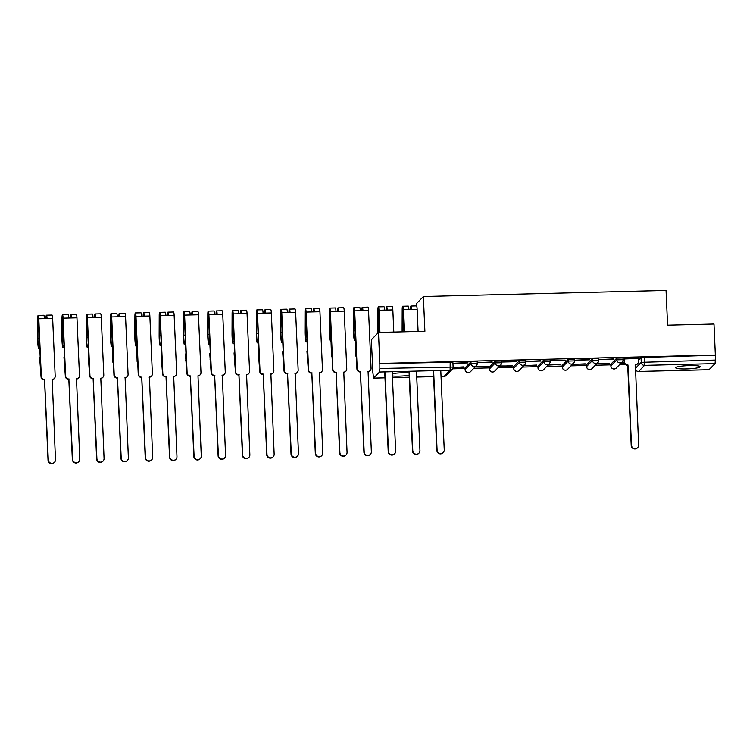 <?xml version="1.0" encoding="UTF-8"?>
<svg xmlns="http://www.w3.org/2000/svg" width="753" height="753" viewBox="0 0 753 753"><rect width="100%" height="100%" fill="white"/><g stroke="black" fill="none" stroke-linecap="round" stroke-linejoin="round"><path stroke-width="1.13" d="M392.379 376.02A12.274 1.619 177.5 0 0 399.109 376.161A12.274 1.619 177.5 0 0 409.218 375.286M409.114 372.933A12.274 1.619 177.5 0 0 402.375 372.801A12.274 1.619 177.5 0 0 392.275 373.667M686.341 368.942A12.274 1.619 177.5 0 0 700.224 366.73A12.274 1.619 177.5 0 0 689.597 365.582A12.274 1.619 177.5 0 0 675.714 367.803A12.274 1.619 177.5 0 0 686.341 368.942M477.186 361.628L470.954 361.788L471.03 363.501L477.261 363.341A3.144 3.087 -135.9 0 1 474.277 366.542A3.144 3.087 44.1 0 1 471.03 363.501L465.109 369.601A3.144 3.087 44.1 0 0 470.484 371.709A3.144 3.144 0 0 1 465.09 369.657L465.043 367.888L470.954 361.788M501.479 361.026L495.248 361.176L495.323 362.89L501.554 362.739A3.144 3.087 -135.9 0 1 498.58 365.93A3.144 3.087 44.1 0 1 495.323 362.89L489.412 368.989A3.144 3.087 44.1 0 0 494.787 371.097A3.144 3.144 0 0 1 489.384 369.045L489.337 367.276L495.248 361.176M525.782 360.414L519.551 360.565L519.626 362.278L525.858 362.127A3.144 3.087 -135.9 0 1 522.874 365.318A3.144 3.087 44.1 0 1 519.626 362.278L513.715 368.377A3.144 3.087 44.1 0 0 519.081 370.495A3.144 3.144 0 0 1 513.687 368.433L513.64 366.664L519.551 360.565M550.085 359.802L543.854 359.953L543.93 361.675L550.151 361.515A3.144 3.087 -135.9 0 1 547.177 364.706A3.144 3.087 44.1 0 1 543.93 361.675L538.009 367.765A3.144 3.087 44.1 0 0 543.384 369.883A3.144 3.144 0 0 1 537.981 367.831L537.934 366.052L543.854 359.953M574.379 359.19L568.148 359.35L568.223 361.064L574.454 360.903A3.144 3.087 -135.9 0 1 571.471 364.094A3.144 3.087 44.1 0 1 568.223 361.064L562.312 367.153A3.144 3.087 44.1 0 0 567.687 369.271A3.144 3.144 0 0 1 562.284 367.219L562.237 365.44L568.148 359.35M598.682 358.579L592.451 358.739L592.526 360.452L598.757 360.292A3.144 3.087 -135.9 0 1 595.774 363.492A3.144 3.087 44.1 0 1 592.526 360.452L586.606 366.551A3.144 3.087 44.1 0 0 591.98 368.659A3.144 3.144 0 0 1 586.578 366.607L586.531 364.838L592.451 358.739M622.976 357.967L616.745 358.127L616.82 359.84L623.051 359.68A3.144 3.087 -135.9 0 1 620.077 362.88A3.144 3.087 44.1 0 1 616.82 359.84L610.909 365.939A3.144 3.087 44.1 0 0 616.283 368.048A3.144 3.144 0 0 1 610.881 365.996L610.834 364.226L616.745 358.127M378.486 332.45L424.899 331.282L423.384 296.541L666.057 290.451L667.582 325.183L713.995 324.025L715.35 355.021L379.841 363.445L378.486 332.45L371.314 339.838L372.886 370.834M452.638 368.829L465.034 368.518M473.797 368.292L489.337 367.906M498.1 367.68L513.631 367.295M522.394 367.078L537.934 366.683M546.697 366.466L562.227 366.071M571 365.854L586.531 365.469M595.294 365.243L610.834 364.857M619.597 364.631L625.329 364.49M416.305 305.906L416.211 303.93L423.384 296.541M372.669 370.834L373.582 378.166L379.559 372.038L379.841 368.49L453.099 367.069A3.144 3.087 44.1 0 1 452.242 369.337A3.144 3.144 0 0 0 453.127 367.012L452.882 362.24M379.841 363.445L379.841 368.49M638.299 360.348L641.048 357.515L641.255 362.344L715.35 360.066L715.068 363.614L709.034 369.714M715.35 360.066L715.35 355.021M638.215 358.4L624.077 358.974M596.63 363.868L609.506 363.228M609.516 363.539L596.95 363.539M613.695 359.237L599.68 359.586L613.686 358.917M572.336 364.48L585.203 363.84M585.222 364.151L572.647 364.151M589.401 359.84L575.377 360.198L589.383 359.529M548.033 365.083L560.91 364.452M560.919 364.763L548.344 364.763M565.098 360.452L551.083 360.809L565.089 360.141M523.74 365.694L536.607 365.054M536.625 365.374L524.05 365.374M540.805 361.064L526.78 361.412L540.786 360.753M499.437 366.306L512.313 365.666M512.322 365.986L499.747 365.986M516.502 361.675L502.486 362.024L516.492 361.355M475.134 366.918L488.01 366.278M488.019 366.589L475.454 366.589M492.208 362.287L478.183 362.635L492.189 361.967M453.108 367.473L463.707 366.89M463.726 367.2L453.127 367.153M467.905 362.899L453.89 363.247L467.895 362.579M620.933 363.257L624.406 363.172M624.312 362.852L621.244 362.937M379.625 363.661L452.911 362.184M715.143 355.237L641.048 357.515M624.35 358.654L624.491 361.939A3.144 3.087 44.1 0 0 627.738 364.979L627.475 365.261A3.144 3.087 -135.9 0 1 624.218 362.221L624.077 358.88M627.974 364.979L631.475 445.202A3.614 3.549 44.1 0 0 637.659 447.63A3.614 3.549 44.1 0 0 638.648 445.014L635.372 364.791A3.144 3.087 44.1 0 0 637.499 363.868L637.226 364.141A3.144 3.087 -135.9 0 1 635.155 365.064L635.316 368.499L641.255 362.344A3.144 3.087 -135.9 0 0 644.512 365.384L638.591 371.483L709.157 369.704M637.659 447.63L637.386 447.903A3.614 3.549 -135.9 0 1 631.212 445.475L627.701 365.252M637.499 363.868A3.144 3.087 44.1 0 0 638.356 361.591L638.215 358.306M433.624 370.674L437.088 450.078A3.614 3.549 44.1 0 0 443.263 452.506L442.999 452.788A3.614 3.549 -135.9 0 1 436.815 450.36L433.342 370.683M443.263 452.506A3.614 3.549 44.1 0 0 444.251 449.899L440.787 370.495M403.966 331.809L402.704 308.297L402.422 329.626A7.389 1.017 -91.4 0 0 402.46 331.847M402.177 331.847A9.441 1.299 88.6 0 1 402.13 329.212L402.206 309.389A3.934 0.537 88.6 0 1 402.657 306.245A3.934 0.537 88.6 0 1 403.279 309.643L404.248 331.8M402.657 306.245L408.267 306.104A3.934 0.537 88.6 0 1 408.888 309.502L403.279 309.643M409.321 371.285L412.785 450.689A3.614 3.549 44.1 0 0 418.969 453.118L418.696 453.4A3.614 3.549 -135.9 0 1 412.522 450.972L409.039 371.295M410.752 309.455L410.959 308.09L411.251 309.445M410.46 309.464L410.46 309.182A3.934 0.537 88.6 0 1 410.912 306.038A3.934 0.537 88.6 0 1 411.533 309.436L408.888 309.502M410.912 306.038L416.522 305.897A3.934 0.537 88.6 0 1 417.143 309.295L418.113 331.452M418.969 453.118A3.614 3.549 44.1 0 0 419.958 450.51L416.484 371.107M379.663 332.412L378.411 308.899L378.119 330.238A7.389 1.017 -91.4 0 0 378.175 332.77M377.902 333.052A9.441 1.299 88.6 0 1 377.837 329.823L377.912 310.001A3.934 0.537 88.6 0 1 378.354 306.857A3.934 0.537 88.6 0 1 378.975 310.255L379.945 332.412M378.354 306.857L383.964 306.716A3.934 0.537 88.6 0 1 384.585 310.114L378.975 310.255M385.028 371.897L388.492 451.301A3.614 3.549 44.1 0 0 394.666 453.73L394.403 454.012A3.614 3.549 -135.9 0 1 388.219 451.584L384.736 371.907M386.449 310.067L386.666 308.692L386.948 310.048M386.167 310.076L386.167 309.794A3.934 0.537 88.6 0 1 386.609 306.65A3.934 0.537 88.6 0 1 387.23 310.048L384.585 310.114M386.609 306.65L392.219 306.509A3.934 0.537 88.6 0 1 392.84 309.907L393.81 332.064M394.666 453.73A3.614 3.549 44.1 0 0 395.654 451.122L392.191 371.718M360.687 371.69L360.179 371.973A3.144 3.087 -135.9 0 1 356.931 368.932L356.348 355.538L355.821 356.075L354.409 311.14L354.108 309.511L353.891 311.017L353.825 330.84A7.389 1.017 -91.4 0 0 354.494 338.699L354.39 340.46A9.441 1.299 88.6 0 1 353.534 330.435L353.609 310.613A3.934 0.537 88.6 0 1 354.061 307.469A3.934 0.537 88.6 0 1 354.682 310.867L357.204 368.65A3.144 3.087 44.1 0 0 360.452 371.69L364.188 451.913A3.614 3.549 44.1 0 0 370.372 454.341A3.614 3.549 44.1 0 0 371.361 451.725L368.085 371.502A3.144 3.087 44.1 0 0 371.069 368.302L368.546 310.518L354.682 310.867M356.367 356.065L355.821 356.075M355.614 338.671L354.494 338.699M355.689 340.431L354.39 340.46M354.061 307.469L359.67 307.328A3.934 0.537 88.6 0 1 360.292 310.725M370.212 370.58L369.939 370.853A3.144 3.087 -135.9 0 1 367.869 371.775M370.372 454.341L370.099 454.614A3.614 3.549 -135.9 0 1 363.915 452.186L360.414 371.963M362.155 310.678L362.362 309.304L362.645 310.66M361.864 310.678L361.864 310.396A3.934 0.537 88.6 0 1 362.315 307.262A3.934 0.537 88.6 0 1 362.937 310.66M362.315 307.262L367.925 307.12A3.934 0.537 88.6 0 1 368.546 310.518M336.393 372.293L335.885 372.584A3.144 3.087 -135.9 0 1 332.638 369.544L332.045 356.15L331.527 356.687L330.106 311.751L329.814 310.123L329.598 311.629L329.522 331.452A7.389 1.017 -91.4 0 0 330.191 339.311L330.096 341.071A9.441 1.299 88.6 0 1 329.24 331.038L329.306 311.215A3.934 0.537 88.6 0 1 329.758 308.081A3.934 0.537 88.6 0 1 330.379 311.469L332.901 369.262A3.144 3.087 44.1 0 0 336.158 372.302L339.895 452.515A3.614 3.549 44.1 0 0 346.069 454.953A3.614 3.549 44.1 0 0 347.058 452.337L343.792 372.114A3.144 3.087 44.1 0 0 346.766 368.914L344.243 311.121L330.379 311.469M332.073 356.677L331.527 356.687M331.311 339.283L330.191 339.311M331.386 341.034L330.096 341.071M329.758 308.081L335.367 307.939A3.934 0.537 88.6 0 1 335.989 311.328M345.909 371.182L345.636 371.464A3.144 3.087 -135.9 0 1 343.566 372.387M346.069 454.953L345.796 455.226A3.614 3.549 -135.9 0 1 339.622 452.798L336.12 372.575M337.852 311.281L338.069 309.916L338.351 311.271M337.56 311.29L337.57 311.008A3.934 0.537 88.6 0 1 338.012 307.873A3.934 0.537 88.6 0 1 338.634 311.262M338.012 307.873L343.622 307.732A3.934 0.537 88.6 0 1 344.243 311.121M312.09 372.904L311.582 373.196A3.144 3.087 -135.9 0 1 308.335 370.156L306.951 351.067L307.478 350.531L305.812 312.363L305.511 310.735L305.294 312.241L305.219 332.064A7.389 1.017 -91.4 0 0 305.897 339.923L305.793 341.683A9.441 1.299 88.6 0 1 304.937 331.649L305.012 311.827A3.934 0.537 88.6 0 1 305.464 308.692A3.934 0.537 88.6 0 1 306.085 312.081L308.608 369.874A3.144 3.087 44.1 0 0 311.855 372.914L315.592 453.127A3.614 3.549 44.1 0 0 321.776 455.556A3.614 3.549 44.1 0 0 322.755 452.948L319.488 372.716A3.144 3.087 44.1 0 0 322.472 369.525L319.95 311.733L306.085 312.081M307.77 357.28L307.224 357.299M307.017 339.895L305.897 339.923M307.092 341.646L305.793 341.683M305.464 308.692L311.074 308.551A3.934 0.537 88.6 0 1 311.695 311.94M321.616 371.794L321.343 372.076A3.144 3.087 -135.9 0 1 319.272 372.999M321.776 455.556L321.503 455.838A3.614 3.549 -135.9 0 1 315.319 453.41L311.817 373.187M313.549 311.893L313.766 310.528L314.048 311.883M313.267 311.902L313.267 311.62A3.934 0.537 88.6 0 1 313.719 308.485A3.934 0.537 88.6 0 1 314.34 311.874M313.719 308.485L319.328 308.344A3.934 0.537 88.6 0 1 319.95 311.733M287.797 373.516L287.288 373.799A3.144 3.087 -135.9 0 1 284.032 370.768L282.657 351.679L283.175 351.133L281.509 312.975L281.217 311.347L281.001 312.853L280.925 332.675A7.389 1.017 -91.4 0 0 281.594 340.525L281.5 342.286A9.441 1.299 88.6 0 1 280.643 332.261L280.709 312.439A3.934 0.537 88.6 0 1 281.161 309.304A3.934 0.537 88.6 0 1 281.782 312.693L284.305 370.485A3.144 3.087 44.1 0 0 287.561 373.526L291.298 453.739A3.614 3.549 44.1 0 0 297.473 456.167A3.614 3.549 44.1 0 0 298.461 453.56L295.195 373.328A3.144 3.087 44.1 0 0 298.169 370.137L295.647 312.344L281.782 312.693M283.476 357.891L282.93 357.91M282.714 340.497L281.594 340.525M282.789 342.257L281.5 342.286M281.161 309.304L286.771 309.163A3.934 0.537 88.6 0 1 287.392 312.551M297.313 372.406L297.04 372.688A3.144 3.087 -135.9 0 1 294.969 373.61M297.473 456.167L297.2 456.45A3.614 3.549 -135.9 0 1 291.025 454.021L287.524 373.799M289.256 312.504L289.472 311.14L289.754 312.495M288.964 312.514L288.964 312.231A3.934 0.537 88.6 0 1 289.416 309.097A3.934 0.537 88.6 0 1 290.037 312.486M289.416 309.097L295.025 308.956A3.934 0.537 88.6 0 1 295.647 312.344M263.494 374.128L262.985 374.41A3.144 3.087 -135.9 0 1 259.738 371.38L258.354 352.282L258.881 351.745L257.215 313.587L256.914 311.958L256.698 313.464L256.622 333.287A7.389 1.017 -91.4 0 0 257.3 341.137L257.197 342.897A9.441 1.299 88.6 0 1 256.34 332.873L256.415 313.05A3.934 0.537 88.6 0 1 256.867 309.907A3.934 0.537 88.6 0 1 257.488 313.304L260.011 371.097A3.144 3.087 44.1 0 0 263.258 374.128L266.995 454.351A3.614 3.549 44.1 0 0 273.179 456.779A3.614 3.549 44.1 0 0 274.158 454.172L270.892 373.94A3.144 3.087 44.1 0 0 273.876 370.749L271.344 312.956L257.488 313.304M259.173 358.503L258.627 358.513M258.411 341.109L257.3 341.137M258.495 342.869L257.197 342.897M256.867 309.907L262.468 309.765A3.934 0.537 88.6 0 1 263.089 313.163M273.01 373.017L272.746 373.3A3.144 3.087 -135.9 0 1 270.666 374.222M273.179 456.779L272.906 457.062A3.614 3.549 -135.9 0 1 266.722 454.633L263.221 374.41M264.952 313.116L265.169 311.751L265.451 313.107M264.67 313.126L264.67 312.843A3.934 0.537 88.6 0 1 265.122 309.699A3.934 0.537 88.6 0 1 265.743 313.097M265.122 309.699L270.722 309.558A3.934 0.537 88.6 0 1 271.344 312.956M239.19 374.74L238.692 375.022A3.144 3.087 -135.9 0 1 235.435 371.982L234.061 352.893L234.578 352.357L232.912 314.189L232.621 312.561L232.404 314.067L232.329 333.89A7.389 1.017 -91.4 0 0 232.997 341.749L232.903 343.509A9.441 1.299 88.6 0 1 232.037 333.485L232.112 313.662A3.934 0.537 88.6 0 1 232.564 310.518A3.934 0.537 88.6 0 1 233.185 313.916L235.708 371.709A3.144 3.087 44.1 0 0 238.965 374.74L242.701 454.963A3.614 3.549 44.1 0 0 248.876 457.391A3.614 3.549 44.1 0 0 249.864 454.784L246.589 374.552A3.144 3.087 44.1 0 0 249.572 371.361L247.05 313.568L233.185 313.916M234.88 359.115L234.334 359.125M234.117 341.721L232.997 341.749M234.192 343.481L232.903 343.509M232.564 310.518L238.174 310.377A3.934 0.537 88.6 0 1 238.795 313.775M248.716 373.629L248.443 373.902A3.144 3.087 -135.9 0 1 246.372 374.825M248.876 457.391L248.603 457.673A3.614 3.549 -135.9 0 1 242.428 455.236L238.927 375.013M240.659 313.728L240.875 312.354L241.158 313.709M240.367 313.737L240.367 313.455A3.934 0.537 88.6 0 1 240.819 310.311A3.934 0.537 88.6 0 1 241.44 313.709M240.819 310.311L246.429 310.17A3.934 0.537 88.6 0 1 247.05 313.568M214.897 375.342L214.389 375.634A3.144 3.087 -135.9 0 1 211.141 372.594L209.758 353.505L210.285 352.969L208.619 314.801L208.317 313.173L208.101 314.679L208.026 334.501A7.389 1.017 -91.4 0 0 208.703 342.361L208.6 344.121A9.441 1.299 88.6 0 1 207.743 334.087L207.819 314.265A3.934 0.537 88.6 0 1 208.27 311.13A3.934 0.537 88.6 0 1 208.892 314.519L211.414 372.311A3.144 3.087 44.1 0 0 214.661 375.352L218.398 455.574A3.614 3.549 44.1 0 0 224.573 458.003A3.614 3.549 44.1 0 0 225.561 455.386L222.295 375.163A3.144 3.087 44.1 0 0 225.269 371.963L222.747 314.18L208.892 314.519M210.576 359.727L210.031 359.736M209.814 342.333L208.703 342.361M209.899 344.083L208.6 344.121M208.27 311.13L213.871 310.989A3.934 0.537 88.6 0 1 214.492 314.387M224.413 374.232L224.149 374.514A3.144 3.087 -135.9 0 1 222.069 375.436M224.573 458.003L224.309 458.276A3.614 3.549 -135.9 0 1 218.125 455.847L214.624 375.625M216.356 314.34L216.572 312.966L216.855 314.321M216.073 314.34L216.073 314.057A3.934 0.537 88.6 0 1 216.525 310.923A3.934 0.537 88.6 0 1 217.146 314.312M216.525 310.923L222.126 310.782A3.934 0.537 88.6 0 1 222.747 314.18M190.594 375.954L190.095 376.246A3.144 3.087 -135.9 0 1 186.838 373.206L185.464 354.117L185.982 353.581L184.316 315.413L184.014 313.785L183.798 315.291L183.732 335.113A7.389 1.017 -91.4 0 0 184.4 342.973L184.306 344.733A9.441 1.299 88.6 0 1 183.44 334.699L183.516 314.876A3.934 0.537 88.6 0 1 183.967 311.742A3.934 0.537 88.6 0 1 184.589 315.131L187.111 372.923A3.144 3.087 44.1 0 0 190.358 375.963L194.095 456.177A3.614 3.549 44.1 0 0 200.279 458.605A3.614 3.549 44.1 0 0 201.267 455.998L197.992 375.775A3.144 3.087 44.1 0 0 200.976 372.575L198.453 314.782L184.589 315.131M186.273 360.329L185.737 360.348M185.52 342.944L184.4 342.973M185.596 344.695L184.306 344.733M183.967 311.742L189.577 311.601A3.934 0.537 88.6 0 1 190.198 314.989M200.119 374.843L199.846 375.126A3.144 3.087 -135.9 0 1 197.775 376.048M200.279 458.605L200.006 458.888A3.614 3.549 -135.9 0 1 193.832 456.459L190.321 376.236M192.062 314.942L192.279 313.577L192.561 314.933M191.77 314.952L191.77 314.669A3.934 0.537 88.6 0 1 192.222 311.535A3.934 0.537 88.6 0 1 192.843 314.923M192.222 311.535L197.832 311.394A3.934 0.537 88.6 0 1 198.453 314.782M166.3 376.566L165.792 376.848A3.144 3.087 -135.9 0 1 162.544 373.817L161.161 354.729L161.688 354.192L160.022 316.025L159.721 314.396L159.504 315.902L159.429 335.725A7.389 1.017 -91.4 0 0 160.107 343.584L160.003 345.345A9.441 1.299 88.6 0 1 159.147 335.311L159.222 315.488A3.934 0.537 88.6 0 1 159.664 312.354A3.934 0.537 88.6 0 1 160.285 315.742L162.817 373.535A3.144 3.087 44.1 0 0 166.065 376.575L169.802 456.789A3.614 3.549 44.1 0 0 175.976 459.217A3.614 3.549 44.1 0 0 176.964 456.61L173.698 376.378A3.144 3.087 44.1 0 0 176.673 373.187L174.15 315.394L160.285 315.742M161.98 360.941L161.434 360.96M161.217 343.556L160.107 343.584M161.293 345.307L160.003 345.345M159.664 312.354L165.274 312.213A3.934 0.537 88.6 0 1 165.895 315.601M175.816 375.455L175.543 375.738A3.144 3.087 -135.9 0 1 173.472 376.66M175.976 459.217L175.713 459.499A3.614 3.549 -135.9 0 1 169.529 457.071L166.027 376.848M167.759 315.554L167.975 314.189L168.258 315.545M167.477 315.563L167.477 315.281A3.934 0.537 88.6 0 1 167.928 312.147A3.934 0.537 88.6 0 1 168.55 315.535M167.928 312.147L173.529 312.006A3.934 0.537 88.6 0 1 174.15 315.394M141.997 377.178L141.498 377.46A3.144 3.087 -135.9 0 1 138.241 374.429L137.658 361.026L137.131 361.572L135.719 316.637L135.418 315.008L135.201 316.514L135.135 336.337A7.389 1.017 -91.4 0 0 135.804 344.187L135.7 345.947A9.441 1.299 88.6 0 1 134.843 335.923L134.919 316.1A3.934 0.537 88.6 0 1 135.371 312.956A3.934 0.537 88.6 0 1 135.992 316.354L138.514 374.147A3.144 3.087 44.1 0 0 141.762 377.187L145.498 457.4A3.614 3.549 44.1 0 0 151.682 459.829A3.614 3.549 44.1 0 0 152.671 457.222L149.395 376.989A3.144 3.087 44.1 0 0 152.379 373.799L149.856 316.006L135.992 316.354M137.677 361.553L137.131 361.572M136.924 344.159L135.804 344.187M136.999 345.919L135.7 345.947M135.371 312.956L140.98 312.824A3.934 0.537 88.6 0 1 141.602 316.213M151.522 376.067L151.249 376.349A3.144 3.087 -135.9 0 1 149.179 377.272M151.682 459.829L151.409 460.111A3.614 3.549 -135.9 0 1 145.225 457.683L141.724 377.46M143.465 316.166L143.672 314.801L143.964 316.156M143.174 316.175L143.174 315.893A3.934 0.537 88.6 0 1 143.625 312.749A3.934 0.537 88.6 0 1 144.247 316.147M143.625 312.749L149.235 312.617A3.934 0.537 88.6 0 1 149.856 316.006M117.703 377.79L117.195 378.072A3.144 3.087 -135.9 0 1 113.948 375.032L113.355 361.638L112.837 362.174L111.416 317.248L111.124 315.62L110.907 317.126L110.832 336.949A7.389 1.017 -91.4 0 0 111.5 344.799L111.406 346.559A9.441 1.299 88.6 0 1 110.55 336.535L110.616 316.712A3.934 0.537 88.6 0 1 111.068 313.568A3.934 0.537 88.6 0 1 111.689 316.966L114.211 374.759A3.144 3.087 44.1 0 0 117.468 377.79L121.205 458.012A3.614 3.549 44.1 0 0 127.379 460.441A3.614 3.549 44.1 0 0 128.368 457.833L125.102 377.601A3.144 3.087 44.1 0 0 128.076 374.41L125.553 316.618L111.689 316.966M113.383 362.165L112.837 362.174M112.621 344.77L111.5 344.799M112.696 346.531L111.406 346.559M111.068 313.568L116.677 313.427A3.934 0.537 88.6 0 1 117.299 316.825M127.219 376.679L126.946 376.961A3.144 3.087 -135.9 0 1 124.876 377.884M127.379 460.441L127.106 460.723A3.614 3.549 -135.9 0 1 120.932 458.295L117.43 378.072M119.162 316.778L119.379 315.403L119.661 316.768M118.87 316.787L118.88 316.505A3.934 0.537 88.6 0 1 119.322 313.361A3.934 0.537 88.6 0 1 119.943 316.759M119.322 313.361L124.932 313.22A3.934 0.537 88.6 0 1 125.553 316.618M93.4 378.401L92.892 378.684A3.144 3.087 -135.9 0 1 89.645 375.643L88.261 356.555L88.788 356.018L87.122 317.851L86.821 316.222L86.604 317.728L86.529 337.551A7.389 1.017 -91.4 0 0 87.207 345.411L87.103 347.171A9.441 1.299 88.6 0 1 86.247 337.146L86.322 317.324A3.934 0.537 88.6 0 1 86.774 314.18A3.934 0.537 88.6 0 1 87.395 317.578L89.918 375.371A3.144 3.087 44.1 0 0 93.165 378.401L96.902 458.624A3.614 3.549 44.1 0 0 103.086 461.052A3.614 3.549 44.1 0 0 104.065 458.445L100.798 378.213A3.144 3.087 44.1 0 0 103.782 375.022L101.26 317.229L87.395 317.578M89.08 362.777L88.534 362.786M88.327 345.382L87.207 345.411M88.402 347.142L87.103 347.171M86.774 314.18L92.384 314.039A3.934 0.537 88.6 0 1 93.005 317.437M102.926 377.291L102.653 377.564A3.144 3.087 -135.9 0 1 100.582 378.486M103.086 461.052L102.813 461.325A3.614 3.549 -135.9 0 1 96.629 458.897L93.127 378.674M94.859 317.389L95.076 316.015L95.358 317.371M94.577 317.389L94.577 317.117A3.934 0.537 88.6 0 1 95.029 313.973A3.934 0.537 88.6 0 1 95.65 317.371M95.029 313.973L100.638 313.832A3.934 0.537 88.6 0 1 101.26 317.229M69.107 379.004L68.598 379.296A3.144 3.087 -135.9 0 1 65.342 376.255L63.967 357.167L64.485 356.63L62.819 318.463L62.527 316.834L62.311 318.34L62.235 338.163A7.389 1.017 -91.4 0 0 62.904 346.022L62.81 347.782A9.441 1.299 88.6 0 1 61.953 337.749L62.019 317.926A3.934 0.537 88.6 0 1 62.471 314.792A3.934 0.537 88.6 0 1 63.092 318.18L65.615 375.973A3.144 3.087 44.1 0 0 68.871 379.013L72.608 459.226A3.614 3.549 44.1 0 0 78.783 461.664A3.614 3.549 44.1 0 0 79.771 459.048L76.505 378.825A3.144 3.087 44.1 0 0 79.479 375.625L76.957 317.832L63.092 318.18M64.786 363.388L64.24 363.398M64.024 345.994L62.904 346.022M64.099 347.745L62.81 347.782M62.471 314.792L68.081 314.65A3.934 0.537 88.6 0 1 68.702 318.039M78.623 377.893L78.35 378.175A3.144 3.087 -135.9 0 1 76.279 379.098M78.783 461.664L78.51 461.937A3.614 3.549 -135.9 0 1 72.335 459.509L68.834 379.286M70.566 317.992L70.782 316.627L71.064 317.982M70.274 318.001L70.274 317.719A3.934 0.537 88.6 0 1 70.726 314.585A3.934 0.537 88.6 0 1 71.347 317.973M70.726 314.585L76.335 314.443A3.934 0.537 88.6 0 1 76.957 317.832M44.803 379.616L44.295 379.907A3.144 3.087 -135.9 0 1 41.048 376.867L39.664 357.779L40.191 357.242L38.525 319.074L38.224 317.446L38.008 318.952L37.932 338.775A7.389 1.017 -91.4 0 0 38.61 346.634L38.507 348.394A9.441 1.299 88.6 0 1 37.65 338.361L37.725 318.538A3.934 0.537 88.6 0 1 38.177 315.403A3.934 0.537 88.6 0 1 38.798 318.792L41.321 376.585A3.144 3.087 44.1 0 0 44.568 379.625L48.305 459.838A3.614 3.549 44.1 0 0 54.489 462.267A3.614 3.549 44.1 0 0 55.468 459.659L52.202 379.427A3.144 3.087 44.1 0 0 55.185 376.236L52.654 318.444L38.798 318.792M40.483 363.991L39.937 364.01M39.721 346.606L38.61 346.634M39.805 348.357L38.507 348.394M38.177 315.403L43.778 315.262A3.934 0.537 88.6 0 1 44.399 318.651M54.32 378.505L54.056 378.787A3.144 3.087 -135.9 0 1 51.976 379.71M54.489 462.267L54.216 462.549A3.614 3.549 -135.9 0 1 48.032 460.121L44.531 379.898M46.262 318.604L46.479 317.239L46.761 318.594M45.98 318.613L45.98 318.331A3.934 0.537 88.6 0 1 46.432 315.196A3.934 0.537 88.6 0 1 47.053 318.585M46.432 315.196L52.032 315.055A3.934 0.537 88.6 0 1 52.654 318.444M441.042 376.444L444.204 376.359L450.115 370.26L379.559 372.038M373.639 378.128L384.999 377.846L373.582 378.166M392.445 377.658L409.303 377.234L392.445 377.686M416.748 377.046L433.596 376.632L416.748 377.074M635.193 365.064L635.344 368.443A3.144 3.087 -135.9 0 0 638.591 371.483L709.1 369.742M715.068 363.614L644.512 365.384L644.577 357.007M610.918 366.052L610.805 364.283M586.615 366.664L586.502 364.894M538.019 367.888L537.906 366.109M513.715 368.499L513.612 366.72M635.353 368.556L635.316 368.499A3.144 3.144 0 0 0 638.535 371.511M450.19 361.892L450.115 370.26A3.144 3.087 44.1 0 0 452.242 369.337L446.322 375.436A3.144 3.087 44.1 0 1 444.204 376.359L444.091 376.368M402.996 309.784L402.488 309.803M403.862 329.588L402.422 329.626M417.143 309.295L411.533 309.436M378.703 310.396L378.194 310.415M379.568 330.2L378.119 330.238M392.84 309.907L387.23 310.048M354.399 311.008L353.891 311.017M355.265 330.802L353.825 330.84M330.106 311.62L329.598 311.629M330.972 331.414L329.522 331.452M305.803 312.231L305.294 312.241M306.669 332.026L305.219 332.064M281.509 312.834L281.001 312.853M282.375 332.638L280.925 332.675M257.206 313.446L256.698 313.464M258.072 333.25L256.622 333.287M232.912 314.057L232.404 314.067M233.769 333.861L232.329 333.89M208.609 314.669L208.101 314.679M209.475 334.464L208.026 334.501M184.306 315.281L183.798 315.291M185.172 335.076L183.732 335.113M160.013 315.893L159.504 315.902M160.878 335.687L159.429 335.725M135.709 316.495L135.201 316.514M136.575 336.299L135.135 336.337M111.416 317.107L110.907 317.126M112.282 336.911L110.832 336.949M87.113 317.719L86.604 317.728M87.979 337.523L86.529 337.551M62.819 318.331L62.311 318.34M63.685 338.125L62.235 338.163M38.516 318.943L38.008 318.952M39.382 338.737L37.932 338.775M477.214 361.572L477.289 363.285A3.144 3.144 0 0 1 476.404 365.61L470.484 371.709M501.507 360.96L501.583 362.673A3.144 3.144 0 0 1 500.698 365.007L494.787 371.097M525.81 360.348L525.886 362.061A3.144 3.144 0 0 1 525.001 364.396L519.081 370.495M550.104 359.746L550.179 361.459A3.144 3.144 0 0 1 549.295 363.784L543.384 369.883M574.407 359.134L574.483 360.847A3.144 3.144 0 0 1 573.598 363.172L567.687 369.271M598.71 358.522L598.786 360.235A3.144 3.144 0 0 1 597.901 362.56L591.98 368.659M623.004 357.91L623.079 359.623A3.144 3.144 0 0 1 622.194 361.948L616.283 368.048M562.209 365.506L562.284 367.219M489.309 367.332L489.384 369.045M465.015 367.944L465.09 369.657M441.051 376.472L444.148 376.387A3.144 3.144 0 0 0 446.322 375.436"/></g></svg>
